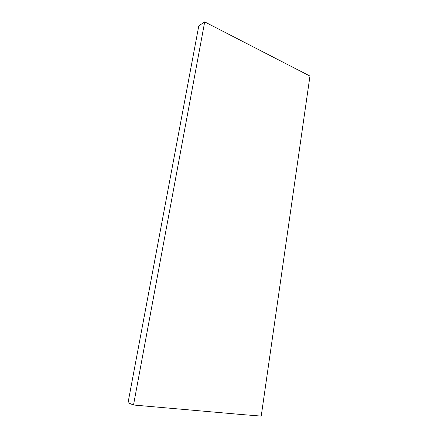 <?xml version="1.0" encoding="UTF-8"?>
<svg xmlns="http://www.w3.org/2000/svg" width="438" height="438" viewBox="0 0 438 438"><rect width="100%" height="100%" fill="white"/><g stroke="black" fill="none" stroke-linecap="round" stroke-linejoin="round"><path stroke-width="0.66" d="M240.78 414.452L133.508 405.013L204.694 21.9L309.962 76.053L261.223 416.1L240.78 414.452M204.694 21.9L198.797 25.842L128.038 402.708L133.508 405.013"/></g></svg>
